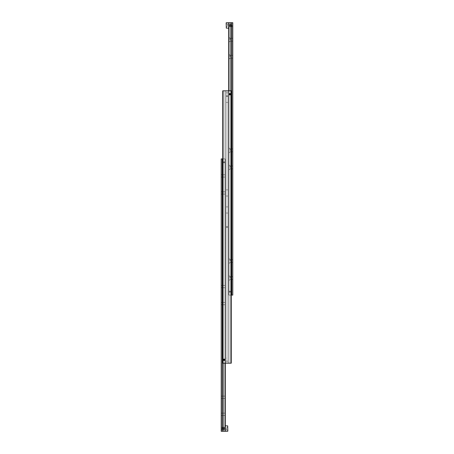 <?xml version="1.0" encoding="UTF-8"?>
<svg xmlns="http://www.w3.org/2000/svg" width="454" height="454" viewBox="0 0 454 454"><rect width="100%" height="100%" fill="white"/><g stroke="black" fill="none" stroke-linecap="round" stroke-linejoin="round"><path stroke-width="0.34" stroke-dasharray="2.27 1.7" d="M223.402 359.795A0.704 0.704 0 0 0 223.743 360.397L223.743 360.397A0.704 0.704 0 0 1 223.743 359.193L223.743 359.193A0.704 0.704 0 0 0 223.402 359.795L224.106 359.091L223.572 359.341L223.572 360.249L223.402 359.795A0.704 0.704 0 0 1 224.077 359.091A0.704 0.704 0 0 0 223.402 359.795A0.704 0.704 0 0 1 223.572 359.341A0.704 0.704 0 0 0 223.402 359.795A0.704 0.704 0 0 1 224.106 359.091A0.704 0.704 0 0 1 224.469 360.397L224.469 360.397A0.704 0.704 0 0 0 224.469 359.193L224.469 359.193A0.704 0.704 0 0 1 224.809 359.795A0.704 0.704 0 0 0 224.106 359.091A0.704 0.704 0 0 0 223.572 360.249L223.572 360.249A0.704 0.704 0 0 1 223.402 359.795A0.704 0.704 0 0 0 224.077 360.499L223.669 360.414L224.077 360.499A0.704 0.704 0 0 1 223.402 359.795A0.704 0.704 0 0 0 224.106 360.499A0.704 0.704 0 0 0 224.809 359.795A0.704 0.704 0 0 0 224.106 359.091A0.704 0.704 0 0 0 223.402 359.795A0.704 0.704 0 0 0 224.106 360.499A0.704 0.704 0 0 0 224.809 359.795A0.704 0.704 0 0 0 224.134 359.091A0.704 0.704 0 0 1 224.809 359.795L224.639 359.341A0.704 0.704 0 0 1 224.809 359.795A0.704 0.704 0 0 0 224.639 359.341L224.809 359.795A0.704 0.704 0 0 1 224.106 360.499A0.704 0.704 0 0 1 223.402 359.795A0.704 0.704 0 0 1 224.106 359.091A0.704 0.704 0 0 1 224.809 359.795A0.704 0.704 0 0 1 224.134 360.499A0.704 0.704 0 0 0 224.809 359.795A0.704 0.704 0 0 1 224.639 360.249A0.704 0.704 0 0 0 224.809 359.795L224.639 360.249L224.809 359.795A0.704 0.704 0 0 1 224.106 360.499A0.704 0.704 0 0 1 223.402 359.795A0.704 0.704 0 0 0 224.106 360.499A0.704 0.704 0 0 0 224.809 359.795A0.704 0.704 0 0 0 224.106 359.091A0.704 0.704 0 0 0 223.402 359.795A0.704 0.704 0 0 1 224.106 359.091A0.704 0.704 0 0 1 224.809 359.795A0.704 0.704 0 0 1 224.106 360.499A0.704 0.704 0 0 1 223.402 359.795A0.704 0.704 0 0 0 224.106 360.499A0.704 0.704 0 0 0 224.809 359.795A0.704 0.704 0 0 0 224.106 359.091A0.704 0.704 0 0 0 223.402 359.795A0.704 0.704 0 0 1 224.106 359.091A0.704 0.704 0 0 1 224.809 359.795A0.704 0.704 0 0 1 224.106 360.499A0.704 0.704 0 0 1 223.402 359.795A0.704 0.704 0 0 0 224.106 360.499A0.704 0.704 0 0 0 224.809 359.795A0.704 0.704 0 0 0 224.106 359.091A0.704 0.704 0 0 0 223.402 359.795A0.704 0.704 0 0 1 224.106 359.091A0.704 0.704 0 0 1 224.809 359.795A0.704 0.704 0 0 1 224.106 360.499A0.704 0.704 0 0 1 223.402 359.795A0.704 0.704 0 0 0 224.106 360.499A0.704 0.704 0 0 0 224.809 359.795A0.704 0.704 0 0 0 224.106 359.091A0.704 0.704 0 0 0 223.402 359.795A0.704 0.704 0 0 1 224.106 359.091A0.704 0.704 0 0 1 224.809 359.795A0.704 0.704 0 0 1 224.106 360.499A0.704 0.704 0 0 1 223.402 359.795A0.704 0.704 0 0 0 224.106 360.499A0.704 0.704 0 0 0 224.809 359.795A0.704 0.704 0 0 0 224.106 359.091A0.704 0.704 0 0 0 223.402 359.795A0.704 0.704 0 0 1 224.106 359.091A0.704 0.704 0 0 1 224.809 359.795A0.704 0.704 0 0 1 224.106 360.499A0.704 0.704 0 0 1 223.402 359.795A0.704 0.704 0 0 0 224.106 360.499A0.704 0.704 0 0 0 224.809 359.795A0.704 0.704 0 0 0 224.106 359.091A0.704 0.704 0 0 0 223.402 359.795A0.704 0.704 0 0 0 224.106 360.499A0.704 0.704 0 0 0 224.809 359.795A0.704 0.704 0 0 0 224.106 359.091A0.704 0.704 0 0 0 223.402 359.795A0.704 0.704 0 0 1 224.106 359.091A0.704 0.704 0 0 1 224.809 359.795A0.704 0.704 0 0 1 224.106 360.499A0.704 0.704 0 0 1 223.402 359.795A0.704 0.704 0 0 0 224.106 360.499A0.704 0.704 0 0 0 224.809 359.795A0.704 0.704 0 0 0 224.106 359.091A0.704 0.704 0 0 0 223.402 359.795A0.704 0.704 0 0 1 224.106 359.091A0.704 0.704 0 0 1 224.809 359.795A0.704 0.704 0 0 1 224.106 360.499A0.704 0.704 0 0 1 223.402 359.795A0.704 0.704 0 0 0 224.106 360.499A0.704 0.704 0 0 0 224.809 359.795A0.704 0.704 0 0 0 224.106 359.091A0.704 0.704 0 0 0 223.402 359.795A0.704 0.704 0 0 1 224.106 359.091A0.704 0.704 0 0 1 224.809 359.795A0.704 0.704 0 0 1 224.106 360.499A0.704 0.704 0 0 1 223.402 359.795A0.704 0.704 0 0 0 224.106 360.499A0.704 0.704 0 0 0 224.809 359.795A0.704 0.704 0 0 0 224.106 359.091A0.704 0.704 0 0 0 223.402 359.795A0.704 0.704 0 0 1 224.106 359.091A0.704 0.704 0 0 1 224.809 359.795A0.704 0.704 0 0 1 224.106 360.499A0.704 0.704 0 0 1 223.402 359.795A0.704 0.704 0 0 0 224.106 360.499A0.704 0.704 0 0 0 224.809 359.795A0.704 0.704 0 0 0 224.106 359.091A0.704 0.704 0 0 0 223.402 359.795A0.704 0.704 0 0 1 224.106 359.091A0.704 0.704 0 0 1 224.809 359.795A0.704 0.704 0 0 1 224.106 360.499A0.704 0.704 0 0 1 223.402 359.795A0.704 0.704 0 0 0 224.106 360.499A0.704 0.704 0 0 0 224.809 359.795A0.704 0.704 0 0 0 224.106 359.091A0.704 0.704 0 0 0 223.402 359.795A0.704 0.704 0 0 1 224.106 359.091A0.704 0.704 0 0 1 224.809 359.795A0.704 0.704 0 0 1 224.106 360.499A0.704 0.704 0 0 1 223.402 359.795M224.792 359.795A0.687 0.687 0 0 1 224.106 360.482A0.687 0.687 0 0 1 223.419 359.795A0.687 0.687 0 0 0 224.106 360.482A0.687 0.687 0 0 0 224.792 359.795A0.687 0.687 0 0 0 224.106 359.108A0.687 0.687 0 0 0 223.419 359.795A0.687 0.687 0 0 1 224.106 359.108A0.687 0.687 0 0 1 224.792 359.795A0.687 0.687 0 0 0 224.106 359.108A0.687 0.687 0 0 0 223.419 359.795A0.687 0.687 0 0 1 224.106 359.108A0.687 0.687 0 0 1 224.792 359.795A0.687 0.687 0 0 1 224.106 360.482A0.687 0.687 0 0 1 223.419 359.795A0.687 0.687 0 0 0 224.106 360.482A0.687 0.687 0 0 0 224.792 359.795A0.687 0.687 0 0 0 224.106 359.108A0.687 0.687 0 0 0 223.419 359.795A0.687 0.687 0 0 1 224.106 359.108A0.687 0.687 0 0 1 224.792 359.795A0.687 0.687 0 0 1 224.106 360.482A0.687 0.687 0 0 1 223.419 359.795A0.687 0.687 0 0 0 224.106 360.482A0.687 0.687 0 0 0 224.792 359.795A0.687 0.687 0 0 0 224.106 359.108A0.687 0.687 0 0 0 223.419 359.795A0.687 0.687 0 0 0 224.106 360.482A0.687 0.687 0 0 0 224.792 359.795A0.687 0.687 0 0 0 224.106 359.108A0.687 0.687 0 0 0 223.419 359.795A0.687 0.687 0 0 0 224.106 360.482A0.687 0.687 0 0 0 224.792 359.795A0.687 0.687 0 0 0 224.106 359.108A0.687 0.687 0 0 0 223.419 359.795A0.687 0.687 0 0 0 224.106 360.482A0.687 0.687 0 0 0 224.792 359.795A0.687 0.687 0 0 0 224.106 359.108A0.687 0.687 0 0 0 223.419 359.795A0.687 0.687 0 0 0 224.106 360.482A0.687 0.687 0 0 0 224.792 359.795A0.687 0.687 0 0 0 224.106 359.108A0.687 0.687 0 0 0 223.419 359.795A0.687 0.687 0 0 0 224.106 360.482A0.687 0.687 0 0 0 224.792 359.795A0.687 0.687 0 0 0 224.106 359.108A0.687 0.687 0 0 0 223.419 359.795A0.687 0.687 0 0 0 224.106 360.482A0.687 0.687 0 0 0 224.792 359.795A0.687 0.687 0 0 1 224.106 360.482A0.687 0.687 0 0 1 223.419 359.795A0.687 0.687 0 0 1 224.106 359.108A0.687 0.687 0 0 1 224.792 359.795A0.687 0.687 0 0 1 224.106 360.482A0.687 0.687 0 0 1 223.419 359.795A0.687 0.687 0 0 1 224.106 359.108A0.687 0.687 0 0 1 224.792 359.795A0.687 0.687 0 0 1 224.106 360.482A0.687 0.687 0 0 1 223.419 359.795A0.687 0.687 0 0 1 224.106 359.108A0.687 0.687 0 0 1 224.792 359.795A0.687 0.687 0 0 1 224.106 360.482A0.687 0.687 0 0 1 223.419 359.795A0.687 0.687 0 0 1 224.106 359.108A0.687 0.687 0 0 1 224.792 359.795A0.687 0.687 0 0 1 224.106 360.482A0.687 0.687 0 0 1 223.419 359.795A0.687 0.687 0 0 1 224.106 359.108A0.687 0.687 0 0 1 224.792 359.795A0.687 0.687 0 0 1 224.106 360.482A0.687 0.687 0 0 1 223.419 359.795A0.687 0.687 0 0 1 224.106 359.108A0.687 0.687 0 0 1 224.792 359.795M229.191 94.205A0.704 0.704 0 0 0 229.531 94.807L229.531 94.807A0.704 0.704 0 0 1 229.531 93.603L229.531 93.603A0.704 0.704 0 0 0 229.191 94.205A0.704 0.704 0 0 1 229.866 93.501L229.866 93.501A0.704 0.704 0 0 0 229.191 94.205L229.866 93.501L229.457 93.586A0.755 0.755 0 0 1 229.894 93.45A0.755 0.755 0 0 0 229.457 93.586L229.361 93.751A0.704 0.704 0 0 0 229.191 94.205A0.704 0.704 0 0 1 229.361 93.751L229.191 94.205A0.704 0.704 0 0 1 229.894 93.501A0.704 0.704 0 0 1 230.257 94.807L230.257 94.807A0.704 0.704 0 0 0 230.257 93.603L230.257 93.603A0.704 0.704 0 0 1 230.598 94.205L229.923 93.501L230.428 93.751L230.428 94.659L230.598 94.205A0.704 0.704 0 0 0 229.894 93.501A0.704 0.704 0 0 0 229.361 94.659L229.457 94.824A0.755 0.755 0 0 0 229.894 94.96A0.755 0.755 0 0 1 229.457 94.824L229.361 94.659A0.704 0.704 0 0 1 229.191 94.205A0.704 0.704 0 0 0 229.866 94.909L230.428 94.659L229.866 94.909A0.704 0.704 0 0 1 229.191 94.205L229.361 94.659L229.191 94.205A0.704 0.704 0 0 0 229.894 94.909A0.704 0.704 0 0 0 230.598 94.205A0.704 0.704 0 0 0 229.894 93.501A0.704 0.704 0 0 0 229.191 94.205A0.704 0.704 0 0 0 229.894 94.909A0.704 0.704 0 0 0 230.598 94.205A0.704 0.704 0 0 0 229.923 93.501A0.704 0.704 0 0 1 230.598 94.205A0.704 0.704 0 0 0 230.428 93.751A0.704 0.704 0 0 1 229.894 94.909A0.704 0.704 0 0 1 229.191 94.205A0.704 0.704 0 0 1 229.894 93.501A0.704 0.704 0 0 1 230.598 94.205A0.704 0.704 0 0 1 229.923 94.909A0.704 0.704 0 0 0 230.598 94.205A0.704 0.704 0 0 1 230.428 94.659A0.704 0.704 0 0 0 230.598 94.205A0.704 0.704 0 0 1 229.894 94.909A0.704 0.704 0 0 1 229.191 94.205A0.704 0.704 0 0 0 229.894 94.909A0.704 0.704 0 0 0 230.598 94.205A0.704 0.704 0 0 0 229.894 93.501A0.704 0.704 0 0 0 229.191 94.205A0.704 0.704 0 0 1 229.894 93.501A0.704 0.704 0 0 1 230.598 94.205A0.704 0.704 0 0 1 229.894 94.909A0.704 0.704 0 0 1 229.191 94.205A0.704 0.704 0 0 0 229.894 94.909A0.704 0.704 0 0 0 230.598 94.205A0.704 0.704 0 0 0 229.894 93.501A0.704 0.704 0 0 0 229.191 94.205A0.704 0.704 0 0 1 229.894 93.501A0.704 0.704 0 0 1 230.598 94.205A0.704 0.704 0 0 1 229.894 94.909A0.704 0.704 0 0 1 229.191 94.205A0.704 0.704 0 0 0 229.894 94.909A0.704 0.704 0 0 0 230.598 94.205A0.704 0.704 0 0 0 229.894 93.501A0.704 0.704 0 0 0 229.191 94.205A0.704 0.704 0 0 1 229.894 93.501A0.704 0.704 0 0 1 230.598 94.205A0.704 0.704 0 0 1 229.894 94.909A0.704 0.704 0 0 1 229.191 94.205A0.704 0.704 0 0 0 229.894 94.909A0.704 0.704 0 0 0 230.598 94.205A0.704 0.704 0 0 0 229.894 93.501A0.704 0.704 0 0 0 229.191 94.205A0.704 0.704 0 0 1 229.894 93.501A0.704 0.704 0 0 1 230.598 94.205A0.704 0.704 0 0 1 229.894 94.909A0.704 0.704 0 0 1 229.191 94.205A0.704 0.704 0 0 0 229.894 94.909A0.704 0.704 0 0 0 230.598 94.205A0.704 0.704 0 0 0 229.894 93.501A0.704 0.704 0 0 0 229.191 94.205A0.704 0.704 0 0 1 229.894 93.501A0.704 0.704 0 0 1 230.598 94.205A0.704 0.704 0 0 1 229.894 94.909A0.704 0.704 0 0 1 229.191 94.205A0.704 0.704 0 0 0 229.894 94.909A0.704 0.704 0 0 0 230.598 94.205A0.704 0.704 0 0 0 229.894 93.501A0.704 0.704 0 0 0 229.191 94.205A0.704 0.704 0 0 0 229.894 94.909A0.704 0.704 0 0 0 230.598 94.205A0.704 0.704 0 0 0 229.894 93.501A0.704 0.704 0 0 0 229.191 94.205A0.704 0.704 0 0 1 229.894 93.501A0.704 0.704 0 0 1 230.598 94.205A0.704 0.704 0 0 1 229.894 94.909A0.704 0.704 0 0 1 229.191 94.205A0.704 0.704 0 0 0 229.894 94.909A0.704 0.704 0 0 0 230.598 94.205A0.704 0.704 0 0 0 229.894 93.501A0.704 0.704 0 0 0 229.191 94.205A0.704 0.704 0 0 1 229.894 93.501A0.704 0.704 0 0 1 230.598 94.205A0.704 0.704 0 0 1 229.894 94.909A0.704 0.704 0 0 1 229.191 94.205A0.704 0.704 0 0 0 229.894 94.909A0.704 0.704 0 0 0 230.598 94.205A0.704 0.704 0 0 0 229.894 93.501A0.704 0.704 0 0 0 229.191 94.205A0.704 0.704 0 0 1 229.894 93.501A0.704 0.704 0 0 1 230.598 94.205A0.704 0.704 0 0 1 229.894 94.909A0.704 0.704 0 0 1 229.191 94.205A0.704 0.704 0 0 0 229.894 94.909A0.704 0.704 0 0 0 230.598 94.205A0.704 0.704 0 0 0 229.894 93.501A0.704 0.704 0 0 0 229.191 94.205A0.704 0.704 0 0 1 229.894 93.501A0.704 0.704 0 0 1 230.598 94.205A0.704 0.704 0 0 1 229.894 94.909A0.704 0.704 0 0 1 229.191 94.205A0.704 0.704 0 0 0 229.894 94.909A0.704 0.704 0 0 0 230.598 94.205A0.704 0.704 0 0 0 229.894 93.501A0.704 0.704 0 0 0 229.191 94.205A0.704 0.704 0 0 1 229.894 93.501A0.704 0.704 0 0 1 230.598 94.205A0.704 0.704 0 0 1 229.894 94.909A0.704 0.704 0 0 1 229.191 94.205A0.704 0.704 0 0 0 229.894 94.909A0.704 0.704 0 0 0 230.598 94.205A0.704 0.704 0 0 0 229.894 93.501A0.704 0.704 0 0 0 229.191 94.205A0.704 0.704 0 0 1 229.894 93.501A0.704 0.704 0 0 1 230.598 94.205A0.704 0.704 0 0 1 229.894 94.909A0.704 0.704 0 0 1 229.191 94.205M230.581 94.205A0.687 0.687 0 0 1 229.894 94.892A0.687 0.687 0 0 1 229.208 94.205A0.687 0.687 0 0 0 229.894 94.892A0.687 0.687 0 0 0 230.581 94.205A0.687 0.687 0 0 0 229.894 93.518A0.687 0.687 0 0 0 229.208 94.205A0.687 0.687 0 0 1 229.894 93.518A0.687 0.687 0 0 1 230.581 94.205A0.687 0.687 0 0 0 229.894 93.518A0.687 0.687 0 0 0 229.208 94.205A0.687 0.687 0 0 1 229.894 93.518A0.687 0.687 0 0 1 230.581 94.205A0.687 0.687 0 0 1 229.894 94.892A0.687 0.687 0 0 1 229.208 94.205A0.687 0.687 0 0 0 229.894 94.892A0.687 0.687 0 0 0 230.581 94.205A0.687 0.687 0 0 0 229.894 93.518A0.687 0.687 0 0 0 229.208 94.205A0.687 0.687 0 0 1 229.894 93.518A0.687 0.687 0 0 1 230.581 94.205A0.687 0.687 0 0 1 229.894 94.892A0.687 0.687 0 0 1 229.208 94.205A0.687 0.687 0 0 0 229.894 94.892A0.687 0.687 0 0 0 230.581 94.205A0.687 0.687 0 0 0 229.894 93.518A0.687 0.687 0 0 0 229.208 94.205A0.687 0.687 0 0 0 229.894 94.892A0.687 0.687 0 0 0 230.581 94.205A0.687 0.687 0 0 0 229.894 93.518A0.687 0.687 0 0 0 229.208 94.205A0.687 0.687 0 0 0 229.894 94.892A0.687 0.687 0 0 0 230.581 94.205A0.687 0.687 0 0 0 229.894 93.518A0.687 0.687 0 0 0 229.208 94.205A0.687 0.687 0 0 0 229.894 94.892A0.687 0.687 0 0 0 230.581 94.205A0.687 0.687 0 0 0 229.894 93.518A0.687 0.687 0 0 0 229.208 94.205A0.687 0.687 0 0 0 229.894 94.892A0.687 0.687 0 0 0 230.581 94.205A0.687 0.687 0 0 0 229.894 93.518A0.687 0.687 0 0 0 229.208 94.205A0.687 0.687 0 0 0 229.894 94.892A0.687 0.687 0 0 0 230.581 94.205A0.687 0.687 0 0 0 229.894 93.518A0.687 0.687 0 0 0 229.208 94.205A0.687 0.687 0 0 0 229.894 94.892A0.687 0.687 0 0 0 230.581 94.205A0.687 0.687 0 0 1 229.894 94.892A0.687 0.687 0 0 1 229.208 94.205A0.687 0.687 0 0 1 229.894 93.518A0.687 0.687 0 0 1 230.581 94.205A0.687 0.687 0 0 1 229.894 94.892A0.687 0.687 0 0 1 229.208 94.205A0.687 0.687 0 0 1 229.894 93.518A0.687 0.687 0 0 1 230.581 94.205A0.687 0.687 0 0 1 229.894 94.892A0.687 0.687 0 0 1 229.208 94.205A0.687 0.687 0 0 1 229.894 93.518A0.687 0.687 0 0 1 230.581 94.205A0.687 0.687 0 0 1 229.894 94.892A0.687 0.687 0 0 1 229.208 94.205A0.687 0.687 0 0 1 229.894 93.518A0.687 0.687 0 0 1 230.581 94.205A0.687 0.687 0 0 1 229.894 94.892A0.687 0.687 0 0 1 229.208 94.205A0.687 0.687 0 0 1 229.894 93.518A0.687 0.687 0 0 1 230.581 94.205A0.687 0.687 0 0 1 229.894 94.892A0.687 0.687 0 0 1 229.208 94.205A0.687 0.687 0 0 1 229.894 93.518A0.687 0.687 0 0 1 230.581 94.205M224.469 360.397L224.543 360.414A0.755 0.755 0 0 1 223.669 360.414A0.755 0.755 0 0 0 224.543 360.414L224.469 360.397A0.704 0.704 0 0 1 224.106 360.499L224.106 360.499A0.704 0.704 0 0 1 223.737 360.397A0.704 0.704 0 0 0 224.475 360.397M224.469 359.193L224.543 359.176A0.755 0.755 0 0 0 223.669 359.176A0.755 0.755 0 0 1 224.543 359.176L224.475 359.193A0.704 0.704 0 0 0 224.106 359.091L224.106 359.091A0.704 0.704 0 0 0 223.737 359.193A0.704 0.704 0 0 1 224.475 359.193M229.894 363.2L230.78 363.2L230.78 90.8L229.894 90.8L230.78 90.8L230.78 363.2L227.919 363.2L229.894 363.2M224.106 363.2L223.22 363.2L223.22 90.8L224.106 90.8L223.22 90.8L223.22 363.2L226.081 363.2L224.106 363.2M226.081 358.093L226.081 363.2L227.919 363.2L226.081 363.2L226.081 358.093L227.919 358.093L227.919 361.157L227.919 358.093M226.081 95.907L226.081 90.8L229.009 90.8L226.081 90.8L226.081 95.907L227.919 95.907L227.919 92.843L227.919 95.907M223.862 360.221L223.612 359.795L224.35 360.221L223.612 359.795L224.35 359.369L223.862 359.369L224.599 359.795L224.35 360.221L224.35 359.369L224.599 359.795L223.862 360.221M224.702 359.795A0.596 0.596 0 0 0 224.106 359.199A0.596 0.596 0 0 0 223.51 359.795A0.596 0.596 0 0 0 224.106 360.391A0.596 0.596 0 0 0 224.702 359.795M229.65 94.631L229.401 94.205L230.138 94.631L229.401 94.205L230.138 93.779L229.65 93.779L230.388 94.205L230.138 94.631L230.138 93.779L230.388 94.205L229.65 94.631M230.49 94.205A0.596 0.596 0 0 0 229.894 93.609A0.596 0.596 0 0 0 229.298 94.205A0.596 0.596 0 0 0 229.894 94.801A0.596 0.596 0 0 0 230.49 94.205M230.331 93.586A0.755 0.755 0 0 0 229.894 93.45A0.755 0.755 0 0 1 230.331 93.586M230.331 94.824A0.755 0.755 0 0 1 229.894 94.96A0.755 0.755 0 0 0 230.331 94.824M226.081 209.975L226.081 206.911L226.081 209.975M227.919 209.975L227.919 206.911L227.919 209.975M226.081 192.95L226.081 189.886L226.081 192.95M227.919 192.95L227.919 189.886L227.919 192.95M226.081 99.312L226.081 96.248L226.081 99.312M227.919 99.312L227.919 96.248L227.919 99.312M229.531 94.807L229.866 94.909L229.531 94.807A0.704 0.704 0 0 0 229.894 94.909A0.704 0.704 0 0 1 229.525 94.807M223.084 90.8L223.084 363.2L222.744 363.2L223.22 363.2L222.744 363.2L222.744 90.8L222.744 363.2L222.744 90.8L231.256 90.8L231.256 363.2L230.78 363.2L231.256 363.2L230.916 363.2L230.916 90.8M230.78 90.8L231.256 90.8L231.256 363.2L231.256 90.8L230.78 90.8L230.78 291.184A1.022 1.022 0 0 1 230.78 292.206L230.757 291.15A1.022 1.022 0 0 1 230.757 292.24M229.894 90.8L229.009 90.8L229.894 90.8M224.991 90.8L224.106 90.8L224.991 90.8L224.991 363.2L224.991 90.8M230.916 363.2L223.084 363.2M227.919 90.8L227.919 363.2L227.919 90.8M226.081 363.2L226.081 90.8L226.081 363.2M229.009 363.2L229.009 90.8L229.009 363.2M226.149 27.978L226.149 22.87M226.319 22.7L226.319 28.148M228.703 25.424L228.703 28.148L228.703 22.7L229.009 22.7L229.009 295.1L228.703 295.1L228.703 25.424M228.703 56.75L228.703 53.941L228.703 56.75M230.064 56.75L230.064 55.303L230.064 56.75M232.788 56.75L232.788 55.303L232.788 56.75M228.703 39.725L228.703 36.916L228.703 39.725M230.064 39.725L230.064 38.278L230.064 39.725M232.788 39.725L232.788 38.278L232.788 39.725M229.032 292.24A1.022 1.022 0 0 1 229.009 291.184L229.009 292.206A1.022 1.022 0 0 1 229.032 291.15M229.213 291.695L229.894 291.014L230.575 291.695L229.894 291.014L229.213 291.695L229.894 292.376L230.575 291.695L229.894 292.376L229.213 291.695M230.78 292.206L230.78 295.1L229.894 295.1L230.78 295.1L230.78 22.7L229.009 22.7M230.064 167.412L230.064 165.965L230.064 167.412M232.788 167.412L232.788 165.965L232.788 167.412M228.703 167.412L228.703 164.603L228.703 167.412M230.064 150.387L230.064 148.94L230.064 150.387M232.788 150.387L232.788 148.94L232.788 150.387M228.703 150.387L228.703 147.578L228.703 150.387M230.064 278.075L230.064 276.628L230.064 278.075M232.788 278.075L232.788 276.628L232.788 278.075M228.703 278.075L228.703 275.266L228.703 278.075M230.064 261.05L230.064 259.603L230.064 261.05M232.788 261.05L232.788 259.603L232.788 261.05M228.703 261.05L228.703 258.241L228.703 261.05M230.78 22.7L232.788 22.7L232.788 295.1L231.256 295.1M231.767 22.7L231.767 295.1M229.894 295.1L229.009 295.1L229.894 295.1M228.703 90.8L228.703 295.1L229.009 295.1L229.009 292.206M229.009 291.184L229.009 90.8M226.149 24.635L226.149 26.213L227.681 26.213L227.681 24.635L227.681 26.996L227.681 26.213L226.149 26.213L226.149 24.635L227.681 24.635L227.681 23.852L227.681 24.635L226.149 24.635L226.149 23.852L226.149 24.635M226.149 23.852L227.681 23.852M226.149 26.996L226.149 26.213L226.149 26.996L227.681 26.996M231.194 26.848L231.319 24L231.194 26.848M232.108 25.424L232.108 26.848L232.108 25.424M232.068 25.424L232.068 26.848L232.068 25.424M230.683 26.848L230.808 24L230.683 26.848M230.172 26.848L230.297 24L230.172 26.848M229.662 26.848L229.786 24L229.662 26.848M229.151 26.848L229.276 24L229.151 26.848M228.703 24L228.703 26.848M228.703 26.814L228.703 24.034M231.705 26.848L231.829 24L231.705 26.848M231.427 158.389L231.427 159.411M231.256 159.411L231.256 158.389M227.851 426.022L227.851 431.13M227.681 431.3L227.681 425.852M225.298 428.576L225.298 425.852L225.298 431.3L224.991 431.3L224.991 158.9L225.298 158.9L225.298 428.576M221.212 286.587L221.212 287.723L221.212 286.587M225.298 286.587L225.298 287.723L225.298 286.587M221.212 303.613L221.212 304.748L221.212 303.613M225.298 303.613L225.298 304.748L225.298 303.613M224.968 161.76A1.022 1.022 0 0 1 224.991 162.816L224.991 161.794A1.022 1.022 0 0 1 224.968 162.85M223.243 162.85A1.022 1.022 0 0 1 223.22 161.794L223.22 162.816A1.022 1.022 0 0 1 223.243 161.76M224.787 162.305L224.106 162.986L223.425 162.305L224.106 162.986L224.787 162.305L224.106 161.624L223.425 162.305L224.106 161.624L224.787 162.305M221.212 397.25L221.212 398.385L221.212 397.25M225.298 397.25L225.298 398.385L225.298 397.25M221.212 414.275L221.212 415.41L221.212 414.275M225.298 414.275L225.298 415.41L225.298 414.275M221.212 192.95L221.212 194.085L221.212 192.95M225.298 192.95L225.298 194.085L225.298 192.95M221.212 175.925L221.212 177.06L221.212 175.925M225.298 175.925L225.298 177.06L225.298 175.925M223.22 363.2L223.22 162.816M223.22 161.794L223.22 158.9L224.106 158.9L223.22 158.9L223.22 431.3L224.991 431.3M223.22 431.3L221.212 431.3L221.212 158.9L222.744 158.9M222.233 431.3L222.233 158.9M224.106 158.9L224.991 158.9L224.106 158.9M225.298 363.2L225.298 158.9L224.991 158.9L224.991 161.794M224.991 162.816L224.991 363.2M227.851 429.365L227.851 427.787L226.319 427.787L226.319 429.365L226.319 427.004L226.319 427.787L227.851 427.787L227.851 429.365L226.319 429.365L226.319 430.148L226.319 429.365L227.851 429.365L227.851 430.148L227.851 429.365M227.851 430.148L226.319 430.148M227.851 427.004L227.851 427.787L227.851 427.004L226.319 427.004M222.806 427.152L222.681 430L222.806 427.152M221.893 428.576L221.893 430L221.893 428.576M221.932 428.576L221.932 427.152L221.932 428.576M223.317 427.152L223.192 430L223.317 427.152M223.828 427.152L223.703 430L223.828 427.152M224.338 427.152L224.214 430L224.338 427.152M224.849 427.152L224.724 430L224.849 427.152M225.298 430L225.298 427.152M225.298 427.186L225.298 429.966M222.295 427.152L222.171 430L222.295 427.152M222.573 295.611L222.573 294.589M222.744 294.589L222.744 295.611M230.263 94.807A0.704 0.704 0 0 1 229.894 94.909A0.704 0.704 0 0 0 230.263 94.807M229.894 93.501A0.704 0.704 0 0 0 229.525 93.603A0.704 0.704 0 0 1 230.263 93.603A0.704 0.704 0 0 0 229.894 93.501M227.919 361.157L226.081 361.157L227.919 361.157M227.919 92.843L226.081 92.843L227.919 92.843M230.297 25.424L230.297 24L230.297 25.424M229.276 25.424L229.276 24L229.276 25.424M223.703 428.576L223.703 430L223.703 428.576M224.724 428.576L224.724 430L224.724 428.576M227.919 226.83L226.081 226.83M226.081 206.911L227.919 206.911L226.081 206.911M226.081 189.886L227.919 189.886L226.081 189.886M226.081 96.248L227.919 96.248L226.081 96.248M226.081 102.377L227.919 102.377L226.081 102.377M226.081 196.014L227.919 196.014L226.081 196.014M226.081 213.039L227.919 213.039L226.081 213.039M227.919 227.17L226.081 227.17M230.064 55.303L228.703 53.941L230.064 55.303L232.788 55.303L230.064 55.303M230.064 38.278L228.703 36.916L230.064 38.278L232.788 38.278L230.064 38.278M230.064 165.965L232.788 165.965L230.064 165.965L228.703 164.603L230.064 165.965M230.064 148.94L232.788 148.94L230.064 148.94L228.703 147.578L230.064 148.94M230.064 276.628L232.788 276.628L230.064 276.628L228.703 275.266L230.064 276.628M230.064 259.603L232.788 259.603L230.064 259.603L228.703 258.241L230.064 259.603M230.064 262.497L228.703 263.859L230.064 262.497L232.788 262.497L230.064 262.497M230.064 279.522L228.703 280.884L230.064 279.522L232.788 279.522L230.064 279.522M230.064 151.835L228.703 153.197L230.064 151.835L232.788 151.835L230.064 151.835M230.064 168.86L228.703 170.222L230.064 168.86L232.788 168.86L230.064 168.86M230.064 41.172L232.788 41.172L230.064 41.172L228.703 42.534L230.064 41.172M230.064 58.197L232.788 58.197L230.064 58.197L228.703 59.559L230.064 58.197M221.212 287.723L225.298 287.723L221.212 287.723M221.212 304.748L225.298 304.748L221.212 304.748M221.212 398.385L225.298 398.385L221.212 398.385M221.212 415.41L225.298 415.41L221.212 415.41M221.212 194.085L225.298 194.085L221.212 194.085M221.212 177.06L225.298 177.06L221.212 177.06M221.212 174.79L225.298 174.79L221.212 174.79M221.212 191.815L225.298 191.815L221.212 191.815M221.212 413.14L225.298 413.14L221.212 413.14M221.212 396.115L225.298 396.115L221.212 396.115M221.212 302.478L225.298 302.478L221.212 302.478M221.212 285.452L225.298 285.452L221.212 285.452"/><path stroke-width="0.68" d="M223.402 359.795A0.704 0.704 0 0 1 224.106 359.091A0.704 0.704 0 0 1 224.809 359.795A0.704 0.704 0 0 1 224.106 360.499A0.704 0.704 0 0 1 223.402 359.795M224.702 359.795A0.596 0.596 0 0 1 224.106 360.391A0.596 0.596 0 0 1 223.51 359.795A0.596 0.596 0 0 1 224.106 359.199A0.596 0.596 0 0 1 224.702 359.795M229.191 94.205A0.704 0.704 0 0 1 229.894 93.501A0.704 0.704 0 0 1 230.598 94.205A0.704 0.704 0 0 1 229.894 94.909A0.704 0.704 0 0 1 229.191 94.205M230.49 94.205A0.596 0.596 0 0 1 229.894 94.801A0.596 0.596 0 0 1 229.298 94.205A0.596 0.596 0 0 1 229.894 93.609A0.596 0.596 0 0 1 230.49 94.205M229.65 94.631L230.388 94.205L230.138 93.779L229.401 94.205L229.65 94.631M223.862 360.221L224.599 359.795L224.35 359.369L223.612 359.795L223.862 360.221M222.744 363.2L223.084 363.2L223.084 90.8L222.744 90.8L222.744 363.2M230.916 90.8L230.916 363.2L231.256 363.2L231.256 90.8L223.084 90.8M223.084 363.2L230.916 363.2M226.149 22.87L226.319 28.148L226.149 22.87M229.009 90.8L229.009 22.7L230.78 22.7L230.78 90.8M231.767 22.7L231.767 295.1L232.788 295.1L232.788 22.7L230.78 22.7M229.009 22.7L228.703 22.7L228.703 90.8M231.256 295.1L231.767 295.1M227.851 431.13L227.681 425.852L227.851 431.13M224.991 363.2L224.991 431.3L223.22 431.3L223.22 363.2M222.233 431.3L222.233 158.9L221.212 158.9L221.212 431.3L223.22 431.3M224.991 431.3L225.298 431.3L225.298 363.2M222.744 158.9L222.233 158.9M228.703 28.148L226.319 28.148M228.703 22.7L226.319 22.7M225.298 425.852L227.681 425.852M225.298 431.3L227.681 431.3"/></g></svg>
